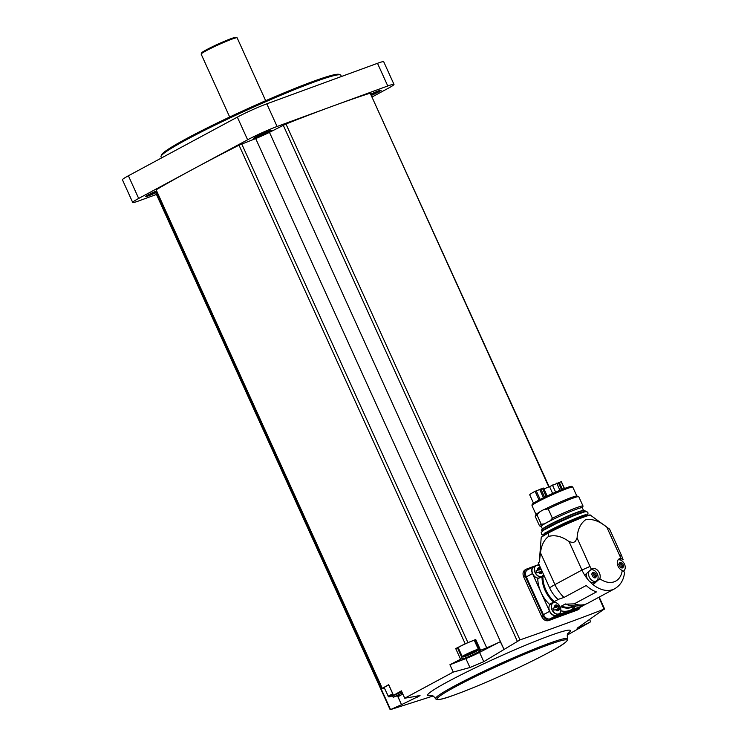 <?xml version="1.0" encoding="UTF-8"?>
<svg xmlns="http://www.w3.org/2000/svg" width="747" height="747" viewBox="0 0 747 747"><rect width="100%" height="100%" fill="white"/><g stroke="black" fill="none" stroke-linecap="round" stroke-linejoin="round"><path stroke-width="1.12" d="M533.507 503.179L529.735 494.869A20.01 1.429 -24.4 0 1 535.085 491.293L543.583 488.052L547.178 495.98M543.965 488.902L561.24 481.684M576.805 495.989L572.809 487.175A22.401 1.606 155.6 0 0 572.762 487.119L571.791 486.418A21.794 1.559 155.6 0 0 551.333 494.056A21.794 1.559 155.6 0 0 532.116 504.421L532.004 505.607A22.401 1.606 155.6 0 0 532.013 505.672L536.01 514.487M572.762 487.119A22.401 1.606 155.6 0 0 551.744 494.962A22.401 1.606 155.6 0 0 532.004 505.607M540.305 511.49L543.676 509.678A22.401 1.606 -24.4 0 0 540.305 511.49L539.39 512.171A22.634 1.615 155.6 0 0 535.898 514.664L535.263 516.345A23.904 1.709 155.6 0 0 535.263 516.485L539.483 525.795A23.904 1.709 155.6 0 0 539.586 525.879L541.276 526.514A22.634 1.615 155.6 0 0 541.314 526.523M543.676 509.678L548.186 508.884L552.407 518.194L550.24 520.706A22.709 1.625 -24.4 0 0 544.358 523.871L541.211 524.226A23.904 1.709 155.6 0 0 539.483 525.795M539.39 512.171L536.981 514.907A23.904 1.709 155.6 0 0 535.263 516.345M536.981 514.907L541.211 524.226M582.361 507.904A22.634 1.615 155.6 0 0 582.38 507.857L583.015 506.186A23.904 1.709 155.6 0 0 583.024 506.046L578.794 496.727A23.904 1.709 155.6 0 0 578.692 496.643L577.011 496.017A22.634 1.615 155.6 0 0 544.722 509.305M578.692 496.643A23.904 1.709 155.6 0 0 548.186 508.884M583.024 506.046A23.904 1.709 155.6 0 0 552.407 518.194M582.38 507.857A22.634 1.615 155.6 0 0 571.847 510.985A22.634 1.615 155.6 0 0 550.315 520.771A22.634 1.615 155.6 0 0 541.276 526.514M583.51 510.434L582.305 507.773A22.541 1.615 155.6 0 0 561.109 515.607A22.541 1.615 155.6 0 0 541.258 526.392L542.462 529.053M542.079 531.276A23.801 1.699 155.6 0 1 563.051 519.893A23.801 1.699 155.6 0 1 585.433 511.611L584.92 510.472A23.801 1.699 155.6 0 0 584.35 510.36L583.043 510.472A22.541 1.615 155.6 0 0 562.388 518.427A22.541 1.615 155.6 0 0 542.808 528.727L541.855 529.642A23.801 1.699 155.6 0 0 541.566 530.137L542.107 531.322M584.35 510.36A23.801 1.699 155.6 0 0 562.538 518.754A23.801 1.699 155.6 0 0 541.855 529.642M572.482 516.224A22.812 1.634 155.6 0 0 554.106 524.553M553.424 601.951L553.443 601.942A25.361 17.442 -118.3 0 1 542.023 576.983L537.765 578.608A27.023 18.591 61.7 0 0 540.996 592.343A27.023 18.591 -118.3 0 0 549.503 604.323L558.224 599.421A6.863 4.715 61.7 0 0 558.065 599.477A24.94 17.162 -118.3 0 1 549.652 587.917L538.26 562.799A29.105 2.082 -24.4 0 1 539.315 562.024L540.511 552.836C541.295 545.515 543.956 540.034 548.513 536.421C555.226 534.693 562.071 536.421 569.055 541.612L572.949 542.602L575.339 541.519L577.086 537.98C577.608 529.408 580.578 523.245 585.993 519.492C592.801 518.754 599.729 521.294 606.788 527.111L609.561 529.072L621.383 555.124L619.693 555.553A22.868 15.724 -118.3 0 1 620.85 558.467L623.129 559.727L621.383 555.124M590.905 515.206A27.322 1.952 155.6 0 0 574.676 520.668A27.322 1.952 155.6 0 0 548.335 533.05A27.322 1.952 -24.4 0 0 541.183 537.765L542.415 536.122L547.635 532.919L566.179 523.843L582.968 516.887L590.111 514.935L609.431 529.035M540.511 552.836L554.918 584.612L581.96 570.054L589.99 566.431L577.086 537.98M586.46 573.985A6.237 4.286 61.7 0 0 587.936 579.588A29.105 20.02 61.7 0 1 584.686 575.125L591.428 569.242A6.546 4.501 -118.3 0 1 592.063 568.784A6.546 4.501 -118.3 0 1 598.282 571.11A6.546 4.501 -118.3 0 1 599.757 578.682L593.109 584.677A29.105 20.02 -118.3 0 0 614.65 588.767C620.533 585.321 623.838 579.793 624.567 572.174L622.242 570.447A6.546 4.501 -118.3 0 1 617.536 564.713A6.546 4.501 -118.3 0 1 619.198 558.849A6.546 4.501 -118.3 0 1 620.85 558.467M544.218 575.928L542.023 576.983M614.65 588.767L587.618 603.315A29.105 20.02 -118.3 0 1 585.984 604.062A29.105 20.02 -118.3 0 1 574.228 603.865L596.423 591.923A29.105 20.02 61.7 0 1 586.199 585.499L564.013 597.441A29.105 20.02 -118.3 0 1 554.918 584.612A29.105 2.082 -24.4 0 0 549.652 587.917M590.877 569.84A6.237 4.286 -118.3 0 1 597.273 573.883A6.237 4.286 -118.3 0 1 596.265 581.045L594.145 582.184A6.237 4.286 61.7 0 1 593.753 582.361A6.237 4.286 61.7 0 1 589.252 581.082A29.105 20.02 61.7 0 0 593.109 584.677L595.35 581.539M574.228 603.865L565.526 604.164A6.863 4.715 61.7 0 0 565.423 603.94L561.501 606.05L561.38 606.938A25.361 17.442 -118.3 0 0 574.658 605.957M585.984 604.062C579.616 606.424 573.192 606.592 566.702 604.594A24.94 17.162 -118.3 0 1 565.526 604.164M564.013 597.441L558.308 599.327M560.848 610.794A27.023 18.591 61.7 0 0 571.941 609.375L575.984 605.976M543.368 575.069A6.237 4.286 -118.3 0 1 542.042 576.469L539.707 577.72A6.237 4.286 -118.3 0 1 539.315 577.898A6.237 4.286 -118.3 0 1 532.835 573.985A6.237 4.286 -118.3 0 1 533.797 566.74L536.122 565.479A6.237 4.286 -118.3 0 1 538.027 565.143M541.071 577.328A6.863 4.715 61.7 0 0 541.407 576.805M539.054 564.564L537.56 565.106M535.254 565.955L533.956 566.422A6.237 4.286 61.7 0 0 533.573 566.599A6.237 4.286 61.7 0 0 532.48 573.575L549.605 611.335A6.237 4.286 61.7 0 0 556.226 615.519L583.23 605.64A6.237 4.286 61.7 0 0 583.612 605.462A6.237 4.286 61.7 0 0 584.518 604.715M585.2 604.351L583.388 605.322A6.237 4.286 -118.3 0 1 583.005 605.5A6.237 4.286 -118.3 0 1 580.755 605.518M560.334 612.447A6.237 4.286 -118.3 0 1 558.999 613.847L556.664 615.108A6.237 4.286 -118.3 0 1 556.282 615.276A6.237 4.286 -118.3 0 1 549.792 611.373A6.237 4.286 -118.3 0 1 550.754 604.127L553.088 602.866A6.237 4.286 -118.3 0 1 554.993 602.53M552.509 603.174A6.863 4.715 61.7 0 0 551.249 603.249M527.784 569.756A6.237 4.286 61.7 0 0 527.391 569.924A6.237 4.286 61.7 0 0 526.299 576.899L543.433 614.66A6.237 4.286 61.7 0 0 550.053 618.843L577.048 608.964A6.237 4.286 61.7 0 0 577.431 608.786L583.612 605.462M539.026 564.489L537.289 565.124M535.73 565.694L526.663 569.018A6.237 4.286 61.7 0 0 526.271 569.186A6.237 4.286 61.7 0 0 525.178 576.161L543.172 615.817A6.237 4.286 61.7 0 0 549.783 620.001L578.131 609.617A6.237 4.286 61.7 0 0 578.523 609.449A6.237 4.286 61.7 0 0 580.139 607.33M567.309 635.062L590.634 621.793L579.289 627.489C576.404 628.899 576.423 628.638 579.327 626.686L604.211 609.066C582.716 617.545 554.638 627.825 519.987 639.899L504.038 649.47L269.462 132.35A15.594 1.111 -24.4 0 1 255.689 138.569L239.021 145.179A311.798 22.289 -24.4 0 0 193.156 169.111L247.621 139.792A22.868 1.634 -24.4 0 1 277.081 126.486L332.434 106.223A311.798 22.289 -24.4 0 1 370.185 93.16L549.092 486.624M269.462 132.35L285.961 123.993A311.798 22.289 -24.4 0 1 332.434 106.223L387.777 85.97A22.868 1.634 -24.4 0 1 393.986 84.392A22.868 1.634 -24.4 0 1 388.01 88.398L372.286 96.867M578.523 609.449L576.983 610.243A311.798 22.289 -24.4 0 0 548.634 620.617C545.842 621.28 543.527 619.945 541.696 616.611L523.703 576.955C522.414 573.407 523.021 570.969 525.505 569.634M371.586 95.308A9.767 0.7 155.6 0 0 378.598 91.928A9.767 0.7 155.6 0 0 381.101 90.172A9.767 0.7 155.6 0 0 371.007 94.047M156.44 194.453L138.914 200.868A22.868 1.634 -24.4 0 1 132.705 202.446L122.433 179.794A22.868 1.634 -24.4 0 1 128.4 175.778L237.341 117.13A22.868 1.634 -24.4 0 1 266.81 103.833L377.496 63.308A22.868 1.634 -24.4 0 1 383.706 61.73L393.986 84.392M156.198 191.045A9.767 0.7 155.6 0 0 145.553 196.573A9.767 0.7 155.6 0 0 156.758 192.287M390.139 709.65L156.123 193.744L157.131 193.1M384.322 687.912L381.932 688.659L156.132 189.803A311.798 22.289 -24.4 0 1 193.156 169.111L138.681 198.441L128.4 175.778M132.705 202.446A22.868 1.634 -24.4 0 1 138.681 198.441M268.827 132.107A9.767 0.7 155.6 0 0 271.329 130.361A9.767 0.7 155.6 0 0 262.188 133.797A9.767 0.7 155.6 0 0 253.578 138.41A9.767 0.7 155.6 0 0 258.948 136.729A9.767 0.7 155.6 0 0 268.827 132.107M254.092 137.952A9.356 0.672 155.6 0 0 268.378 131.827A9.356 0.672 155.6 0 0 270.647 130.445M146.067 196.106A9.356 0.672 155.6 0 0 156.581 191.876M371.399 94.906A9.356 0.672 155.6 0 0 378.15 91.648A9.356 0.672 155.6 0 0 380.419 90.256M590.634 621.793L589.672 619.674M397.46 695.774L401.503 704.673L390.541 709.594L432.354 696.232M156.581 193.408L390.541 709.594M392.52 695.774L393.174 697.222L397.815 695.653A15.594 1.111 -24.4 0 1 399.645 695.392A15.594 1.111 -24.4 0 1 398.002 696.736L402.82 694.01M401.503 704.673L398.002 696.736M401.839 691.843A9.87 0.71 -24.4 0 0 395.191 694.738L393.52 695.345A311.798 22.289 -24.4 0 1 401.391 690.863L404.725 698.212L420.047 695.634L401.587 704.626M402.325 692.908A9.87 0.71 -24.4 0 1 394.407 696.587L393.174 697.222M381.932 688.659L382.296 688.379A311.798 22.289 -24.4 0 1 388.683 684.672L393.52 695.345M453.261 672.085L449.927 664.746L465.876 658.565L469.938 667.519L453.261 672.085L404.725 698.212M449.927 664.746A311.798 22.289 -24.4 0 1 460.563 659.256L462.318 658.602A9.87 0.71 -24.4 0 0 462.15 658.854A9.87 0.71 -24.4 0 0 471.432 655.418A9.87 0.71 -24.4 0 0 480.134 650.693A9.87 0.71 -24.4 0 0 479.686 650.684L486.689 647.808L255.689 138.569M479.677 650.646L474.803 640.011L475.727 639.507L465.185 643.755A311.798 22.289 -24.4 0 0 455.717 648.583L460.563 659.256M504.038 649.47L500.322 641.664L479.555 652.392A12.475 0.887 -24.4 0 1 465.876 658.565M500.322 641.664A15.594 1.111 -24.4 0 1 486.689 647.808M475.727 639.507L480.564 650.179M604.164 609.393L598.861 597.264M579.327 626.686C576.423 628.638 576.404 628.899 579.289 627.489L579.018 626.892M503.898 649.554L483.767 661.674L469.938 667.519M341.416 76.511L340.847 75.251A98.735 7.059 155.6 0 0 340.408 74.896A98.735 7.059 155.6 0 0 248.013 109.613A98.735 7.059 155.6 0 0 161.035 156.263A98.735 7.059 155.6 0 0 161.007 156.823L161.52 157.953M340.408 74.896L339.035 74.383A97.698 6.984 155.6 0 0 247.612 108.735A97.698 6.984 155.6 0 0 161.548 154.89L161.035 156.263M265.661 100.705L237.135 37.826A19.749 1.41 155.6 0 0 237.051 37.761A19.749 1.41 155.6 0 0 218.572 44.699A19.749 1.41 155.6 0 0 201.176 54.036A19.749 1.41 155.6 0 0 201.167 54.148L229.693 117.027M237.051 37.761L235.949 37.35A18.918 1.354 155.6 0 0 218.255 43.998A18.918 1.354 155.6 0 0 201.587 52.934L201.176 54.036M474.98 640.403A9.87 0.71 -24.4 0 1 474.476 640.749M458.387 648.041A9.87 0.71 -24.4 0 1 457.65 648.219M455.717 648.583L457.5 647.901L462.3 658.555M462.281 656.632L458.256 647.752A8.833 0.635 -24.4 0 1 460.563 646.211A8.833 0.635 -24.4 0 1 469.228 642.14A8.833 0.635 -24.4 0 1 474.345 640.459L478.369 649.33C476.978 650.973 481.89 648.303 473.122 653.018L463.112 657.033L462.281 656.632A8.833 0.635 -24.4 0 1 464.587 655.082A8.833 0.635 -24.4 0 1 473.262 651.01A8.833 0.635 -24.4 0 1 478.369 649.33M393.034 694.421A8.208 0.588 -24.4 0 0 391.185 695.373A8.208 0.588 -24.4 0 0 393.473 695.382L388.571 696.848L384.191 687.632A8.833 0.635 -24.4 0 1 386.498 686.082A8.833 0.635 -24.4 0 1 388.729 684.934M474.28 651.888L466.436 655.343L474.28 651.888M392.773 694.971L393.258 694.915M536.113 571.11L538.326 569.998L536.001 570.904L536.85 572.79L539.185 571.894A1.018 0.7 61.7 0 1 539.577 572.604L540.454 572.884A1.018 0.7 61.7 0 1 541.416 572.529L541.818 571.782A1.018 0.7 61.7 0 1 541.547 571.025L541.92 570.885M541.752 570.951L541.005 569.317L538.961 570.064A1.018 0.7 61.7 0 1 538.568 569.354L540.296 568.42A1.018 0.7 61.7 0 0 540.688 569.139L541.071 568.999M538.326 569.998A1.018 0.7 61.7 0 0 538.055 569.242L538.456 568.495A1.018 0.7 61.7 0 0 539.427 568.14L540.296 568.42M559.232 608.142L560.269 607.815L559.41 605.929L557.654 606.527A1.018 0.7 61.7 0 1 557.253 605.808L556.384 605.528A1.018 0.7 61.7 0 1 555.423 605.882L555.012 606.629A1.018 0.7 61.7 0 1 555.282 607.386L552.957 608.291L553.816 610.178L556.141 609.272A1.018 0.7 61.7 0 1 556.543 609.991L557.411 610.271A1.018 0.7 61.7 0 1 558.373 609.916L558.775 609.169A1.018 0.7 61.7 0 1 558.504 608.413L559.232 608.142A3.119 2.148 -118.3 0 1 558.177 610.729A3.119 2.148 -118.3 0 1 555.413 609.543M540.128 572.772L540.09 572.716A1.018 0.7 61.7 0 1 539.82 571.959L541.547 571.025M538.961 570.064L540.688 569.139M557.085 610.159L557.047 610.103A1.018 0.7 61.7 0 1 556.776 609.337L558.504 608.413M558.709 608.338L557.972 606.704L559.41 605.929M557.972 606.704L555.927 607.451L557.654 606.527M555.338 606.377L555.525 606.741A1.018 0.7 61.7 0 0 555.927 607.451M553.069 608.497L555.282 607.386M589.252 581.082A6.237 4.286 -118.3 0 1 587.936 579.588M596.265 581.045A6.237 4.286 -118.3 0 1 595.882 581.213A6.237 4.286 -118.3 0 1 590.345 578.832A6.237 4.286 -118.3 0 1 588.767 572.071M596.508 576.423L595.732 577.599L594.873 577.917L595.732 577.599L594.873 577.917L593.529 577.487L594.229 577.319M591.493 573.995L593.435 577.543M592.52 572.772L593.342 572.333L592.474 572.65L592.483 573.453M594.117 572.856L592.474 572.65M594.929 577.114A0.682 0.476 61.7 0 0 594.519 576.208A1.205 0.822 61.7 0 1 593.8 574.62L595.592 573.649L594.743 572.716M595.592 573.649L596.311 575.237L595.873 576.721M618.058 559.895A6.237 4.286 -118.3 0 1 624.333 563.808A6.237 4.286 -118.3 0 1 623.633 570.969M623.642 566.487L622.867 567.664L621.999 567.981L622.867 567.664L621.999 567.981L620.664 567.552L621.364 567.384M618.628 564.06L620.57 567.617M619.655 562.836L620.477 562.398L619.608 562.715L619.618 563.527M621.252 562.921L619.608 562.715M622.064 567.178A0.682 0.476 61.7 0 0 621.653 566.273A1.205 0.822 61.7 0 1 620.934 564.685L622.727 563.724L621.877 562.79M622.727 563.724L623.446 565.311L622.998 566.786M592.072 573.78A1.205 0.822 61.7 0 0 592.894 573.724L594.463 572.884M593.8 574.62A0.682 0.476 61.7 0 0 593.118 573.631M619.207 563.854A1.205 0.822 61.7 0 0 620.029 563.798L621.597 562.949M620.934 564.685A0.682 0.476 61.7 0 0 620.243 563.705M549.456 486.446L552.649 493.468M542.453 488.342L546.141 496.475M556.683 483.132L559.951 490.321M552.397 484.999L555.647 492.142M582.707 512.358A23.493 1.681 155.6 0 0 563.182 520.201A23.493 1.681 155.6 0 0 544.442 529.726M586.656 515.075A23.493 1.681 155.6 0 0 564.564 523.217A23.493 1.681 155.6 0 0 543.881 534.478M543.713 534.861L543.835 534.264C543.872 533.703 548.896 530.51 562.64 524.095L577.235 517.82C586.516 514.272 586.47 514.926 586.544 514.898L587.058 515.197A23.801 1.699 155.6 0 0 564.685 523.479A23.801 1.699 155.6 0 0 543.713 534.861L543.835 535.141M583.37 516.747A23.801 1.699 155.6 0 0 547.308 533.106M589.915 515.197A26.406 1.886 155.6 0 0 565.077 524.347A26.406 1.886 155.6 0 0 541.827 537.009M548.513 536.421L548.335 533.05M569.055 541.612L581.96 570.054A29.105 20.02 -118.3 0 0 584.686 575.125M622.242 570.447A22.868 15.724 -118.3 0 1 599.757 578.682M606.788 527.111L619.693 555.553M591.428 569.242A22.868 15.724 -118.3 0 1 589.99 566.431M554.302 601.531A24.735 17.013 -118.3 0 1 542.91 576.637M573.593 605.91A24.735 17.013 -118.3 0 1 561.501 606.05M548.746 486.792L370.185 93.16M519.987 639.899L285.961 123.993M387.777 85.97L377.496 63.308M247.621 139.792L237.341 117.13M277.081 126.486L266.81 103.833M382.296 688.379L156.132 189.803M465.185 643.755L239.021 145.179M467.902 642.541L241.739 143.966M517.307 641.197L283.253 125.225M567.953 633.447A78.379 5.603 155.6 0 0 544.628 637.621A78.379 5.603 155.6 0 0 468.024 671.348A78.379 5.603 155.6 0 0 431.411 695.382M568.234 633.064L568.224 633.073C567.15 633.801 566.982 635.688 567.701 638.75A72.543 5.182 155.6 0 0 499.491 663.99A72.543 5.182 155.6 0 0 435.566 698.688C433.746 696.129 432.205 695.018 430.944 695.345L430.954 695.345M548.494 652.654A71.507 5.117 155.6 0 0 518.418 656.846A71.507 5.117 155.6 0 0 439.264 699.463A71.507 5.117 155.6 0 0 548.494 652.654M417.162 695.812L417.788 697.184M479.555 652.392L483.767 661.674M393.828 695.317L394.407 696.587M465.25 655.502A8.208 0.588 -24.4 0 1 477.8 650.123A8.208 0.588 -24.4 0 1 468.705 655.016A8.208 0.588 -24.4 0 1 465.25 655.502M388.216 696.503A8.833 0.635 -24.4 0 1 390.522 694.953A8.833 0.635 -24.4 0 1 392.754 693.814M470.517 653.27L470.75 653.793M525.178 576.161L523.703 576.955M543.172 615.817L541.696 616.611M549.783 620.001L548.634 620.617M578.131 609.617L576.983 610.243M532.48 573.575L526.299 576.899M549.605 611.335L543.433 614.66M556.226 615.519L550.053 618.843M583.23 605.64L577.048 608.964M541.65 576.637A6.237 4.286 -118.3 0 1 535.16 572.734A6.237 4.286 -118.3 0 1 536.122 565.479L539.493 565.526A6.172 4.239 -118.3 0 0 534.581 570.577A6.172 4.239 -118.3 0 0 541.724 576.525A6.172 4.239 -118.3 0 0 543.601 574.574L542.042 576.469A6.237 4.286 -118.3 0 1 541.65 576.637M542.313 571.744A3.119 2.148 -118.3 0 1 541.22 573.341A3.119 2.148 -118.3 0 1 538.456 572.155M537.597 570.269A3.119 2.148 -118.3 0 1 538.316 567.851A3.119 2.148 -118.3 0 1 540.679 568.14M558.607 614.025A6.237 4.286 -118.3 0 1 552.126 610.122A6.237 4.286 -118.3 0 1 553.088 602.866C557.785 599.785 564.162 611.634 558.999 613.847A6.237 4.286 -118.3 0 1 558.607 614.025M558.681 613.913A6.172 4.239 -118.3 0 1 551.398 606.779A6.172 4.239 -118.3 0 1 558.336 604.239A6.172 4.239 -118.3 0 1 558.681 613.913M554.563 607.656A3.119 2.148 -118.3 0 1 555.609 605.07A3.119 2.148 -118.3 0 1 558.373 606.256M537.905 568.794L538.456 568.495M539.988 573.136L540.454 572.884M540.09 572.716L541.818 571.782M555.525 606.741L557.253 605.808M554.862 606.181L555.423 605.882M556.945 610.523L557.411 610.271M557.047 610.103L558.775 609.169M599.337 579.355L596.648 580.802M621.551 558.588L619.328 559.783M594.519 576.208L596.311 575.237M594.939 578.029L595.732 577.599M621.653 566.273L623.446 565.311M622.064 568.103L622.867 567.664M539.67 489.378L543.48 497.763M536.225 490.77L540.156 499.435M561.212 481.619L564.358 488.557M559.195 482.235L562.416 489.322M535.085 491.293L539.045 500.014M540.837 488.93L544.6 497.222M558.298 482.534L561.539 489.668M543.685 534.805L541.668 534.394L541.173 532.592L543.611 530.239L556.506 523.386L574.443 515.411L585.06 511.732L587.03 511.798L587.908 512.657L587.973 513.88L587.03 515.141M585.667 514.59L586.106 514.73C584.705 514.599 577.188 517.531 563.574 523.516L544.171 533.414M604.603 608.992L599.197 597.077M567.701 638.75C568.327 641.085 561.94 645.707 548.559 652.626C536.346 659.171 521.658 666.352 504.514 674.158C484.243 683.328 467.192 690.387 453.373 695.336C442.663 699.388 436.724 700.509 435.566 698.688M474.803 640.011L479.639 650.674M457.5 647.901L462.346 658.565M388.636 684.728L393.473 695.392M526.271 569.186L525.094 569.83M533.573 566.599L527.391 569.924M538.017 569.186L539.138 568.579M539.773 572.968L540.735 572.445M554.974 606.573L556.095 605.966M556.73 610.355L557.701 609.832M594.416 577.394L596.087 576.488M591.428 574.135L592.222 573.705M592.763 573.817L594.584 572.837M621.541 567.459L623.222 566.562M618.563 564.2L619.356 563.77M619.898 563.892L621.719 562.911M541.183 537.765L539.409 560.371M561.342 481.6L564.48 488.519"/></g></svg>
